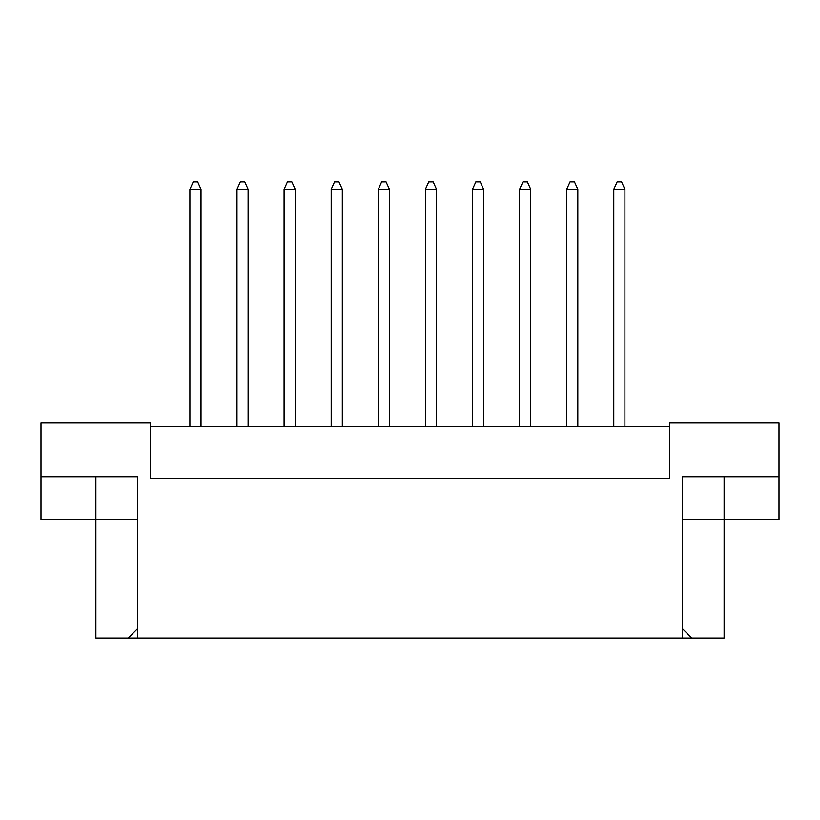 <?xml version="1.0" encoding="UTF-8"?>
<svg xmlns="http://www.w3.org/2000/svg" width="820" height="820" viewBox="0 0 820 820"><rect width="100%" height="100%" fill="white"/><g stroke="black" fill="none" stroke-linecap="round" stroke-linejoin="round"><path stroke-width="1.23" d="M669.602 426.687L150.398 426.687M682.394 628.653L691.813 638.073L682.394 638.073L682.394 476.758L779 476.758L779 422.976L669.602 422.976L669.602 478.603L150.398 478.603L150.398 422.976L41 422.976L41 476.758L137.606 476.758L137.606 638.073L128.186 638.073L137.606 628.653M682.394 638.073L137.606 638.073M682.394 519.398L724.111 519.398L724.111 638.073L691.813 638.073M41 476.758L41 519.398L137.606 519.398M95.889 476.758L95.889 638.073L128.186 638.073M724.111 476.758L724.111 519.398L779 519.398L779 476.758M624.912 426.687L624.912 189.338L613.78 189.338L613.78 426.687M613.78 189.338L617.122 181.927L621.57 181.927L624.912 189.338M577.813 426.687L577.813 189.338L566.681 189.338L566.681 426.687M566.681 189.338L570.023 181.927L574.471 181.927L577.813 189.338M530.714 426.687L530.714 189.338L519.583 189.338L519.583 426.687M519.583 189.338L522.924 181.927L527.373 181.927L530.714 189.338M436.517 426.687L436.517 189.338L425.395 189.338L425.395 426.687M425.395 189.338L428.727 181.927L433.175 181.927L436.517 189.338M342.319 426.687L342.319 189.338L331.198 189.338L331.198 426.687M331.198 189.338L334.529 181.927L338.978 181.927L342.319 189.338M248.122 426.687L248.122 189.338L237 189.338L237 426.687M237 189.338L240.332 181.927L244.78 181.927L248.122 189.338M483.615 426.687L483.615 189.338L472.484 189.338L472.484 426.687M472.484 189.338L475.825 181.927L480.274 181.927L483.615 189.338M389.418 426.687L389.418 189.338L378.297 189.338L378.297 426.687M378.297 189.338L381.628 181.927L386.077 181.927L389.418 189.338M295.22 426.687L295.22 189.338L284.099 189.338L284.099 426.687M284.099 189.338L287.43 181.927L291.879 181.927L295.22 189.338M201.023 426.687L201.023 189.338L189.902 189.338L189.902 426.687M189.902 189.338L193.233 181.927L197.681 181.927L201.023 189.338"/></g></svg>
